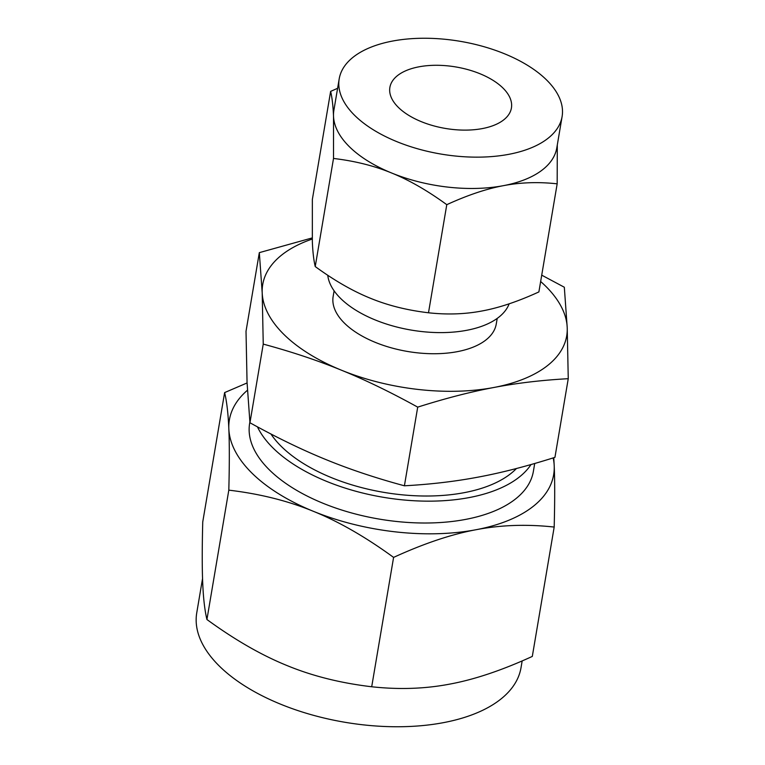 <?xml version="1.0" encoding="UTF-8"?>
<svg xmlns="http://www.w3.org/2000/svg" width="765" height="765" viewBox="0 0 765 765"><rect width="100%" height="100%" fill="white"/><g stroke="black" fill="none" stroke-linecap="round" stroke-linejoin="round"><path stroke-width="1.15" d="M312.235 239.053A154.138 77.982 9.6 0 0 262.204 292.938A154.138 77.982 9.6 0 0 284.331 334.86A154.138 77.982 9.6 0 0 341.4 370.184C317.657 360.458 291.608 351.766 263.246 344.107L249.945 422.758L247.057 382.462L246.014 331.293L259.325 252.641L312.197 237.925M327.764 275.276A92.498 46.799 9.6 0 0 340.922 298.733A92.498 46.799 9.6 0 0 435.648 332.536A92.498 46.799 9.6 0 0 509.146 303.82M330.633 91.389L312.349 199.483L312.34 241.606C312.77 251.981 313.736 260.291 315.228 266.555C334.506 280.612 352.904 291.178 370.413 298.254C387.807 305.417 407.171 310.255 428.496 312.78C447.267 314.836 465.177 314.214 482.237 310.934C499.201 307.788 518.087 301.458 538.885 291.924L557.169 183.83C538.407 181.774 520.487 182.386 503.427 185.666C486.464 188.812 467.587 195.152 446.779 204.676C427.501 190.628 409.103 180.062 391.594 172.986C374.19 165.814 354.836 160.975 333.511 158.46L333.521 116.337C333.091 105.972 332.125 97.652 330.633 91.389L337.604 88.291M315.228 266.555L333.511 158.46M557.303 144.91L557.169 183.83M428.496 312.78L446.779 204.676M334.104 290.815L333.148 296.438A82.716 41.846 9.6 0 0 344.747 323.452A82.716 41.846 9.6 0 0 433.382 353.736A82.716 41.846 9.6 0 0 496.256 324.025L497.212 318.403M339.201 78.852L333.903 110.17A113.029 57.184 9.6 0 0 333.521 116.337A113.029 57.184 9.6 0 0 349.748 147.081A113.029 57.184 9.6 0 0 391.594 172.986A113.029 57.184 9.6 0 0 503.427 185.666A113.029 57.184 9.6 0 0 556.805 147.874L562.103 116.557A113.029 57.184 -170.4 0 1 476.184 157.15A113.029 57.184 -170.4 0 1 355.046 115.764A113.029 57.184 -170.4 0 1 339.201 78.852A113.029 57.184 -170.4 0 1 425.12 38.25A113.029 57.184 -170.4 0 1 546.258 79.646A113.029 57.184 -170.4 0 1 562.103 116.557M541.725 275.161L564.321 287.229L567.209 327.525L568.252 378.694C541.859 380.138 517.073 383.064 493.894 387.482C470.762 391.814 445.364 398.364 417.709 407.133C390.619 392.168 365.182 379.851 341.4 370.184A154.138 77.982 9.6 0 0 493.894 387.482A154.138 77.982 9.6 0 0 567.209 327.525A154.138 77.982 9.6 0 0 545.072 285.603A154.138 77.982 9.6 0 0 540.645 281.51M263.246 344.107L262.204 292.938L259.325 252.641M398.527 107.549A61.63 31.183 -170.4 0 1 389.882 87.42A61.63 31.183 -170.4 0 1 436.729 65.283A61.63 31.183 -170.4 0 1 502.777 87.86A61.63 31.183 -170.4 0 1 511.422 107.98A61.63 31.183 -170.4 0 1 464.575 130.117A61.63 31.183 -170.4 0 1 398.527 107.549M249.945 422.758C277.035 437.723 302.471 450.04 326.253 459.708C349.997 469.433 376.045 478.135 404.408 485.794L417.709 407.133M404.408 485.794C430.791 484.35 455.577 481.415 478.756 477.006C501.888 472.674 527.286 466.124 554.941 457.355L568.252 378.694M516.442 468.515A134.095 67.846 -170.4 0 1 403.633 494.955A134.095 67.846 -170.4 0 1 281.797 446.903A134.095 67.846 -170.4 0 1 270.934 434.004M531.025 464.546A143.877 72.79 -170.4 0 1 412.316 500.645A143.877 72.79 -170.4 0 1 273.516 448.472A143.877 72.79 -170.4 0 1 257.442 426.86M249.868 422.051L249.648 423.341A143.877 72.79 9.6 0 0 269.825 470.322A143.877 72.79 9.6 0 0 424.011 523.011A143.877 72.79 9.6 0 0 533.387 471.326L534.706 463.494M553.774 457.728L554.204 465.78A164.437 83.194 9.6 0 0 553.172 457.91M554.204 465.78C554.864 480.697 554.855 501.123 554.185 527.056C526.875 524.073 500.817 524.962 476.002 529.734A164.437 83.194 9.6 0 0 554.204 465.78M554.185 527.056L532.306 656.418C502.031 670.283 474.568 679.502 449.897 684.082C425.072 688.854 399.014 689.743 371.704 686.76L393.593 557.398C365.536 536.953 338.78 521.587 313.315 511.288A164.437 83.194 9.6 0 0 476.002 529.734C451.321 534.314 423.858 543.533 393.593 557.398M202.553 578.55L196.748 612.841A164.437 83.194 9.6 0 0 219.804 666.535A164.437 83.194 9.6 0 0 396.021 726.75A164.437 83.194 9.6 0 0 521.022 667.682L522.16 660.931M247.43 390.265A164.437 83.194 9.6 0 0 228.831 428.878A164.437 83.194 9.6 0 0 252.44 473.602A164.437 83.194 9.6 0 0 313.315 511.288C287.994 500.865 259.832 493.817 228.812 490.155C229.481 464.288 229.49 443.863 228.831 428.878C228.2 413.798 226.803 401.692 224.623 392.588L202.744 521.95C202.075 547.817 202.065 568.242 202.725 583.226C203.356 598.307 204.752 610.403 206.933 619.516C234.979 639.961 261.745 655.328 287.21 665.627C312.522 676.05 340.693 683.097 371.704 686.76M224.623 392.588L247.085 382.949M228.812 490.155L206.933 619.516"/></g></svg>
